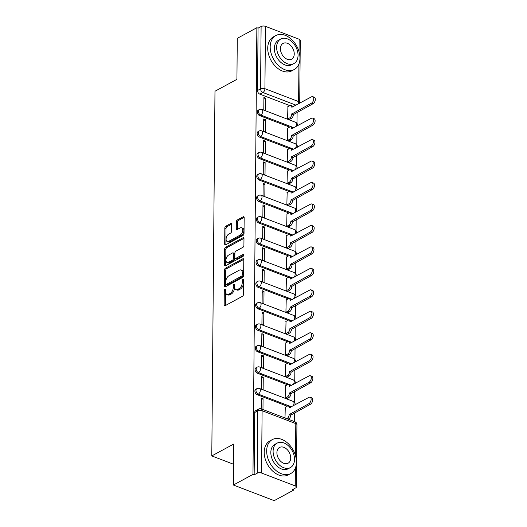 <?xml version="1.0" encoding="UTF-8"?>
<svg xmlns="http://www.w3.org/2000/svg" width="527" height="527" viewBox="0 0 527 527"><rect width="100%" height="100%" fill="white"/><g stroke="black" fill="none" stroke-linecap="round" stroke-linejoin="round"><path stroke-width="0.79" d="M224.976 289.218A1.061 0.599 -69.1 0 0 224.291 290.529L224.166 304.876A1.515 0.856 -69.1 0 0 224.588 305.772A1.515 0.856 -69.1 0 0 225.121 305.706L242.512 296.273A1.515 0.856 -69.1 0 0 243.487 294.395L243.612 280.048A1.061 0.599 -69.1 0 0 243.316 279.422A1.061 0.599 -69.1 0 0 242.947 279.468A1.061 0.599 -69.1 0 0 242.262 280.779L242.242 282.637A4.855 2.74 -69.1 0 1 239.113 288.638L237.664 289.422A4.855 2.74 -69.1 0 1 235.971 289.633A4.855 2.74 -69.1 0 1 234.614 286.774L234.627 284.916A1.061 0.599 -69.1 0 0 234.331 284.297A1.061 0.599 -69.1 0 0 233.962 284.343A1.061 0.599 -69.1 0 0 233.277 285.654L233.257 287.511A4.855 2.74 -69.1 0 1 230.128 293.513L228.678 294.297A4.855 2.74 -69.1 0 1 226.985 294.507A4.855 2.74 -69.1 0 1 225.628 291.648L225.642 289.791A1.061 0.599 -69.1 0 0 225.345 289.171A1.061 0.599 -69.1 0 0 224.976 289.218M225.635 290.305A1.061 0.599 -69.1 0 0 225.477 290.983L225.352 305.337A1.515 0.856 -69.1 0 0 225.365 305.568M243.606 280.555A1.061 0.599 -69.1 0 0 243.448 281.234L243.434 283.091L242.242 282.637M234.62 285.43A1.061 0.599 -69.1 0 0 234.462 286.108L234.449 287.966L233.257 287.511M231.643 224.39A1.515 0.856 -69.1 0 0 231.221 223.501A1.515 0.856 -69.1 0 0 230.694 223.567L225.813 226.215A1.515 0.856 -69.1 0 0 224.831 228.086L224.693 244.027A1.515 0.856 -69.1 0 0 225.121 244.917A1.515 0.856 -69.1 0 0 225.648 244.851L243.039 235.417A1.515 0.856 -69.1 0 0 244.021 233.547L244.159 217.605A1.515 0.856 -69.1 0 0 243.731 216.716A1.515 0.856 -69.1 0 0 243.204 216.781L237.308 219.976A1.515 0.856 -69.1 0 0 236.333 221.847L236.274 228.672A1.515 0.856 -69.1 0 0 236.695 229.561A1.515 0.856 -69.1 0 0 237.229 229.495L240.147 227.914A4.058 2.292 -69.1 0 1 241.564 227.736A4.058 2.292 -69.1 0 1 242.585 231.221A4.058 2.292 -69.1 0 1 240.088 235.141L228.639 241.353A4.058 2.292 -69.1 0 1 227.216 241.524A4.058 2.292 -69.1 0 1 226.202 238.039A4.058 2.292 -69.1 0 1 228.698 234.126L230.609 233.086A1.515 0.856 -69.1 0 0 231.584 231.215L231.643 224.39M261.563 473.048L295.252 485.934A3.09 1.403 -179.5 0 1 296.372 487.027A3.09 1.403 -179.5 0 1 295.667 487.916L292.617 489.57L293.802 490.024L274.218 500.65L233.382 485.031L233.744 444.024L211.788 455.927L214.976 91.25L236.926 79.34L237.282 38.333L256.866 27.707L252.973 474.405L254.159 474.86L257.216 473.206L257.756 410.869A3.09 2.128 -118.5 0 1 258.665 409.064L255.615 410.717A3.09 2.128 -118.5 0 0 254.706 412.522L257.756 410.869A3.09 1.403 -179.5 0 1 262.103 410.711L261.563 473.048A3.09 1.403 -179.5 0 0 257.216 473.206M233.382 485.031L252.973 474.405M225.444 268.223A1.515 0.856 -69.1 0 0 224.469 270.094L224.331 286.036A1.515 0.856 -69.1 0 0 224.752 286.925A1.515 0.856 -69.1 0 0 225.286 286.859L242.677 277.426A1.515 0.856 -69.1 0 0 243.652 275.555L243.79 259.613A1.515 0.856 -69.1 0 0 243.369 258.724A1.515 0.856 -69.1 0 0 242.835 258.79L225.444 268.223L226.636 268.678A1.515 0.856 -69.1 0 0 225.655 270.549L225.516 286.49A1.515 0.856 -69.1 0 0 225.53 286.728M224.509 265.028L224.654 249.093A1.515 0.856 -69.1 0 1 225.628 247.216L243.019 237.782A1.515 0.856 -69.1 0 1 243.546 237.717A1.515 0.856 -69.1 0 1 243.975 238.612L243.915 245.43A1.515 0.856 -69.1 0 1 242.934 247.308L235.885 251.129A1.515 0.856 -69.1 0 0 234.904 253.006L234.864 257.532A1.515 0.856 -69.1 0 0 235.292 258.421A1.515 0.856 -69.1 0 0 235.819 258.362L243.164 254.376A1.061 0.599 -69.1 0 1 243.533 254.33A1.061 0.599 -69.1 0 1 243.803 255.239A1.061 0.599 -69.1 0 1 243.145 256.267L225.464 265.858A1.515 0.856 -69.1 0 1 224.937 265.924A1.515 0.856 -69.1 0 1 224.509 265.028L225.701 265.489L225.839 249.548L224.654 249.093M289.85 105.631L259.87 94.168L262.927 92.508A3.09 2.128 -118.5 0 1 260.569 88.846L261.109 26.508A3.09 1.403 0.5 0 1 265.463 26.35L299.152 39.235A3.09 1.403 0.5 0 1 300.271 40.329L299.725 102.673A3.09 1.403 0.5 0 0 298.605 101.579L298.934 63.938M293.802 490.024L293.816 488.918M294.402 421.574L294.474 412.924M294.567 402.476L294.665 391.456M294.758 381.008L294.85 369.987M294.942 359.539L295.041 348.518M295.133 338.077L295.225 327.05M295.318 316.608L295.416 305.588M295.502 295.14L295.601 284.119M295.693 273.671L295.785 262.65M295.878 252.202L295.976 241.182M296.069 230.734L296.161 219.713M296.253 209.265L296.352 198.244M296.444 187.796L296.536 176.776M296.629 166.328L296.727 155.307M296.82 144.866L296.912 133.838M297.004 123.397L297.103 112.376M256.866 27.707L258.059 28.162L261.109 26.508M285.285 407.233L284.995 417.977M262.973 409.551L263.065 398.735L261.267 399.716M263.065 398.735L261.28 398.056L261.188 408.873M263.256 377.266L261.471 376.588L261.359 388.972L263.144 389.657L263.256 377.266L261.451 378.248M285.469 385.764L285.173 398.076L286.958 398.583M263.441 355.804L261.655 355.119L261.55 367.503L263.335 368.189L263.441 355.804L261.642 356.779M285.66 364.302L285.357 376.607L287.143 377.115M263.632 334.335L261.847 333.65L261.735 346.035L263.52 346.72L263.632 334.335L261.827 335.31M285.845 342.833L285.548 355.145L287.334 355.646M263.816 312.867L262.031 312.182L261.926 324.566L263.711 325.251L263.816 312.867L262.018 313.842M286.036 321.365L285.733 333.677L287.518 334.177M264.007 291.398L262.215 290.713L262.11 303.097L263.895 303.783L264.007 291.398L262.202 292.373M286.22 299.896L285.917 312.208L287.709 312.709M264.192 269.929L262.406 269.244L262.294 281.629L264.086 282.314L264.192 269.929L262.393 270.904M286.411 278.427L286.108 290.739L287.894 291.24M264.376 248.461L262.591 247.776L262.486 260.167L264.271 260.845L264.376 248.461L262.578 249.436M286.596 256.959L286.293 269.271L288.085 269.771M264.567 226.992L262.782 226.307L262.67 238.698L264.455 239.377L264.567 226.992L262.769 227.967M286.78 235.49L286.484 247.802L288.269 248.309M264.752 205.523L262.966 204.845L262.861 217.229L264.646 217.908L264.752 205.523L262.953 206.505M286.971 214.021L286.668 226.333L288.453 226.841M264.943 184.055L263.157 183.376L263.045 195.761L264.831 196.446L264.943 184.055L263.138 185.036M287.156 192.553L286.859 204.865L288.644 205.372M265.127 162.586L263.342 161.908L263.236 174.292L265.022 174.977L265.127 162.586L263.329 163.568M287.347 171.084L287.044 183.396L288.829 183.903M265.318 141.124L263.533 140.439L263.421 152.823L265.206 153.509L265.318 141.124L263.513 142.099M287.531 149.622L287.228 161.934L289.02 162.435M265.503 119.655L263.717 118.97L263.612 131.355L265.397 132.04L265.503 119.655L263.704 120.63M287.722 128.153L287.419 140.465L289.204 140.966M265.687 98.187L263.902 97.502L263.796 109.886L265.582 110.571L265.687 98.187L263.889 99.162M287.907 106.685L287.604 118.997L289.395 119.497M289.659 127.099L259.686 115.63L260.766 115.044A3.09 2.128 -118.5 0 1 258.54 112.35A3.09 2.128 -118.5 0 1 259.317 109.576L258.237 110.163A3.09 2.128 61.5 0 0 257.453 112.936A3.09 2.128 61.5 0 0 259.686 115.63M289.475 148.568L259.495 137.099L260.582 136.513A3.09 2.128 -118.5 0 1 258.349 133.818A3.09 2.128 -118.5 0 1 259.132 131.045L258.046 131.631A3.09 2.128 61.5 0 0 257.268 134.405A3.09 2.128 61.5 0 0 259.495 137.099M289.283 170.037L259.31 158.568L260.391 157.981A3.09 2.128 -118.5 0 1 258.164 155.287A3.09 2.128 -118.5 0 1 258.941 152.514L257.861 153.1A3.09 2.128 61.5 0 0 257.084 155.873A3.09 2.128 61.5 0 0 259.31 158.568M289.099 191.505L259.126 180.036L260.206 179.45A3.09 2.128 -118.5 0 1 257.973 176.749A3.09 2.128 -118.5 0 1 258.757 173.982L257.677 174.569A3.09 2.128 61.5 0 0 256.893 177.342A3.09 2.128 61.5 0 0 259.126 180.036M288.908 212.967L258.935 201.505L260.022 200.919A3.09 2.128 -118.5 0 1 257.789 198.218A3.09 2.128 -118.5 0 1 258.573 195.451L257.486 196.037A3.09 2.128 61.5 0 0 256.708 198.811A3.09 2.128 61.5 0 0 258.935 201.505M288.724 234.436L258.75 222.974L259.831 222.387A3.09 2.128 -118.5 0 1 257.604 219.687A3.09 2.128 -118.5 0 1 258.382 216.92L257.301 217.506A3.09 2.128 61.5 0 0 256.517 220.273A3.09 2.128 61.5 0 0 258.75 222.974M288.539 255.905L258.559 244.442L259.646 243.856A3.09 2.128 -118.5 0 1 257.413 241.155A3.09 2.128 -118.5 0 1 258.197 238.388L257.11 238.975A3.09 2.128 61.5 0 0 256.333 241.741A3.09 2.128 61.5 0 0 258.559 244.442M288.348 277.373L258.375 265.911L259.455 265.325A3.09 2.128 -118.5 0 1 257.229 262.624A3.09 2.128 -118.5 0 1 258.006 259.851L256.926 260.443A3.09 2.128 61.5 0 0 256.142 263.21A3.09 2.128 61.5 0 0 258.375 265.911M288.164 298.842L258.184 287.38L259.271 286.787A3.09 2.128 -118.5 0 1 257.038 284.093A3.09 2.128 -118.5 0 1 257.822 281.319L256.735 281.912A3.09 2.128 61.5 0 0 255.957 284.679A3.09 2.128 61.5 0 0 258.184 287.38M287.973 320.311L257.999 308.842L259.08 308.255A3.09 2.128 -118.5 0 1 256.853 305.561A3.09 2.128 -118.5 0 1 257.631 302.788L256.55 303.374A3.09 2.128 61.5 0 0 255.766 306.147A3.09 2.128 61.5 0 0 257.999 308.842M287.788 341.779L257.815 330.31L258.895 329.724A3.09 2.128 -118.5 0 1 256.662 327.03A3.09 2.128 -118.5 0 1 257.446 324.257L256.366 324.843A3.09 2.128 61.5 0 0 255.582 327.616A3.09 2.128 61.5 0 0 257.815 330.31M287.597 363.248L257.624 351.779L258.704 351.193A3.09 2.128 -118.5 0 1 256.478 348.499A3.09 2.128 -118.5 0 1 257.255 345.725L256.175 346.311A3.09 2.128 61.5 0 0 255.397 349.085A3.09 2.128 61.5 0 0 257.624 351.779M287.413 384.717L257.44 373.248L258.52 372.661A3.09 2.128 -118.5 0 1 256.293 369.967A3.09 2.128 -118.5 0 1 257.071 367.194L255.99 367.78A3.09 2.128 61.5 0 0 255.206 370.553A3.09 2.128 61.5 0 0 257.44 373.248M287.222 406.185L257.248 394.716L258.335 394.13A3.09 2.128 -118.5 0 1 256.102 391.429A3.09 2.128 -118.5 0 1 256.886 388.662L255.799 389.249A3.09 2.128 61.5 0 0 255.022 392.022A3.09 2.128 61.5 0 0 257.248 394.716M211.788 455.927L233.566 464.254M258.059 28.162L257.519 90.499A3.09 2.128 61.5 0 0 259.87 94.168M254.159 474.86L254.706 412.522M226.985 294.507L228.171 294.962A4.855 2.74 -69.1 0 0 229.871 294.751L228.678 294.297M234.449 287.966A4.855 2.74 -69.1 0 1 231.32 293.967L229.871 294.751M235.971 289.633L237.157 290.087A4.855 2.74 -69.1 0 0 238.856 289.876L237.664 289.422M243.434 283.091A4.855 2.74 -69.1 0 1 240.305 289.092L238.856 289.876M243.777 259.376L226.636 268.678M225.694 283.816A1.061 0.599 -69.1 0 0 225.991 284.442A1.061 0.599 -69.1 0 0 226.36 284.396L241.629 276.115A1.061 0.599 -69.1 0 0 242.315 274.804L242.328 272.841A4.855 2.74 -69.1 0 0 240.971 269.989A4.855 2.74 -69.1 0 0 239.278 270.199L228.843 275.858A4.855 2.74 -69.1 0 0 225.714 281.859L225.694 283.816M225.991 284.442L227.183 284.896A1.061 0.599 -69.1 0 0 227.552 284.85L226.36 284.396M240.971 269.989L242.163 270.443A4.855 2.74 -69.1 0 1 243.52 273.296L243.5 275.259A1.061 0.599 -69.1 0 1 242.815 276.57L227.552 284.85M243.961 238.375L226.821 247.67A1.515 0.856 -69.1 0 0 225.839 249.548M235.292 258.421L236.478 258.882A1.515 0.856 -69.1 0 0 237.012 258.816L243.823 255.121M228.566 255.101A4.058 2.292 -69.1 0 0 226.07 259.02A4.058 2.292 -69.1 0 0 227.084 262.505A4.058 2.292 -69.1 0 0 228.501 262.327L232.539 260.14A1.515 0.856 -69.1 0 0 233.514 258.263L233.553 253.737A1.515 0.856 -69.1 0 0 233.132 252.848A1.515 0.856 -69.1 0 0 232.598 252.914L228.566 255.101M227.084 262.505L228.277 262.96A4.058 2.292 -69.1 0 0 229.693 262.782L228.501 262.327M233.132 252.848L234.317 253.303A1.515 0.856 -69.1 0 1 234.746 254.198L234.706 258.724A1.515 0.856 -69.1 0 1 233.724 260.595L229.693 262.782M227.216 241.524L228.408 241.979A4.058 2.292 -69.1 0 0 229.825 241.807L228.639 241.353M241.564 227.736L242.756 228.191A4.058 2.292 -69.1 0 1 243.777 231.676A4.058 2.292 -69.1 0 1 241.274 235.595L229.825 241.807M244.146 217.368L238.5 220.431A1.515 0.856 -69.1 0 0 237.519 222.308L237.46 229.126A1.515 0.856 -69.1 0 0 237.479 229.364M231.63 224.159L227.005 226.669A1.515 0.856 -69.1 0 0 226.024 228.54L225.885 244.482A1.515 0.856 -69.1 0 0 225.899 244.719M286.728 418.642L287.169 418.405A3.09 1.746 -69.1 0 0 289.165 414.584L308.848 403.695A3.551 2.009 -69.1 0 0 311.035 400.263A3.551 2.009 -69.1 0 0 310.146 397.213A3.551 2.009 -69.1 0 0 308.908 397.365L289.224 407.839A3.09 1.746 -69.1 0 0 288.355 406.021A3.09 1.746 -69.1 0 0 287.274 406.152L285.087 407.338M288.355 406.021L289.903 406.613A3.09 1.746 110.9 0 1 290.575 407.312M310.146 397.213L311.694 397.806A3.551 2.009 110.9 0 1 312.583 400.856A3.551 2.009 110.9 0 1 310.396 404.288L290.713 415.171A3.09 1.746 110.9 0 1 288.717 418.991L287.169 418.405M288.276 419.235L288.717 418.991M290.713 414.966L289.165 414.374M285.212 398.096L287.36 396.936A3.09 1.746 -69.1 0 0 289.349 393.116L309.039 382.227A3.551 2.009 -69.1 0 0 311.226 378.794A3.551 2.009 -69.1 0 0 310.337 375.744A3.551 2.009 -69.1 0 0 309.092 375.896L289.409 386.37A3.09 1.746 -69.1 0 0 288.546 384.552A3.09 1.746 -69.1 0 0 287.465 384.684L285.278 385.869M288.546 384.552L290.094 385.145A3.09 1.746 110.9 0 1 290.759 385.843M310.337 375.744L311.885 376.337A3.551 2.009 110.9 0 1 312.774 379.387A3.551 2.009 110.9 0 1 310.587 382.819L290.897 393.709A3.09 1.746 110.9 0 1 288.908 397.523L287.36 396.936M286.76 398.689L288.908 397.523M290.897 393.498L289.349 392.905M285.403 376.627L287.544 375.468A3.09 1.746 -69.1 0 0 289.54 371.647L309.224 360.758A3.551 2.009 -69.1 0 0 311.411 357.326A3.551 2.009 -69.1 0 0 310.522 354.276A3.551 2.009 -69.1 0 0 309.283 354.427L289.593 364.901A3.09 1.746 -69.1 0 0 288.73 363.083A3.09 1.746 -69.1 0 0 287.65 363.215L285.463 364.407M288.73 363.083L290.278 363.676A3.09 1.746 110.9 0 1 290.944 364.374M310.522 354.276L312.07 354.869A3.551 2.009 110.9 0 1 312.959 357.919A3.551 2.009 110.9 0 1 310.772 361.351L291.082 372.24A3.09 1.746 110.9 0 1 289.092 376.061L287.544 375.468M286.952 377.22L289.092 376.061M291.088 372.029L289.54 371.436M296.424 462.251A19.308 13.3 61.5 0 0 288.111 443.503A19.308 13.3 61.5 0 0 272.34 439.584A19.308 13.3 61.5 0 0 266.669 450.868A19.308 13.3 61.5 0 0 274.982 469.616A19.308 13.3 61.5 0 0 290.752 473.536A19.308 13.3 61.5 0 0 296.424 462.251M272.34 439.584L269.877 440.921A19.308 13.3 61.5 0 0 264.205 452.206A19.308 13.3 61.5 0 0 272.518 470.947A19.308 13.3 61.5 0 0 288.295 474.867L290.752 473.536M290.436 467.554L288.177 468.78A13.9 9.578 -118.5 0 1 276.82 465.96A13.9 9.578 -118.5 0 1 270.832 452.462A13.9 9.578 -118.5 0 1 274.916 444.34L277.182 443.108A13.9 9.578 61.5 0 0 273.098 451.231A13.9 9.578 61.5 0 0 279.086 464.728A13.9 9.578 61.5 0 0 290.436 467.554A13.9 9.578 61.5 0 0 294.527 459.432A13.9 9.578 61.5 0 0 288.539 445.934A13.9 9.578 61.5 0 0 277.182 443.108M276.906 452.693A8.959 6.172 61.5 0 0 280.766 461.388A8.959 6.172 61.5 0 0 288.085 463.207A8.959 6.172 61.5 0 0 290.713 457.976A8.959 6.172 61.5 0 0 286.859 449.274A8.959 6.172 61.5 0 0 279.541 447.456A8.959 6.172 61.5 0 0 276.906 452.693M299.955 58.214A19.308 13.3 61.5 0 0 291.635 39.466A19.308 13.3 61.5 0 0 275.865 35.546A19.308 13.3 61.5 0 0 270.193 46.831A19.308 13.3 61.5 0 0 278.506 65.579A19.308 13.3 61.5 0 0 294.277 69.492A19.308 13.3 61.5 0 0 299.955 58.214M275.865 35.546L273.408 36.883A19.308 13.3 61.5 0 0 267.729 48.168A19.308 13.3 61.5 0 0 276.049 66.909A19.308 13.3 61.5 0 0 291.82 70.829L294.277 69.492M293.967 63.517L291.701 64.742A13.9 9.578 -118.5 0 1 280.344 61.922A13.9 9.578 -118.5 0 1 274.356 48.425A13.9 9.578 -118.5 0 1 278.44 40.302L280.707 39.07A13.9 9.578 61.5 0 0 276.622 47.193A13.9 9.578 61.5 0 0 282.61 60.691A13.9 9.578 61.5 0 0 293.967 63.517A13.9 9.578 61.5 0 0 298.051 55.394A13.9 9.578 61.5 0 0 292.063 41.896A13.9 9.578 61.5 0 0 280.707 39.07M280.43 48.655A8.959 6.172 61.5 0 0 284.29 57.351A8.959 6.172 61.5 0 0 291.609 59.169A8.959 6.172 61.5 0 0 294.244 53.932A8.959 6.172 61.5 0 0 290.384 45.236A8.959 6.172 61.5 0 0 283.065 43.418A8.959 6.172 61.5 0 0 280.43 48.655M285.588 355.158L287.729 353.999A3.09 1.746 -69.1 0 0 289.725 350.178L309.415 339.289A3.551 2.009 -69.1 0 0 311.602 335.864A3.551 2.009 -69.1 0 0 310.706 332.807A3.551 2.009 -69.1 0 0 309.468 332.965L289.784 343.433A3.09 1.746 -69.1 0 0 288.921 341.615A3.09 1.746 -69.1 0 0 287.841 341.753L285.654 342.939M288.921 341.615L290.469 342.207A3.09 1.746 110.9 0 1 291.135 342.906M310.706 332.807L312.254 333.4A3.551 2.009 110.9 0 1 313.15 336.45A3.551 2.009 110.9 0 1 310.963 339.882L291.273 350.771A3.09 1.746 110.9 0 1 289.277 354.592L287.729 353.999M287.136 355.751L289.277 354.592M291.273 350.56L289.725 349.974M285.779 333.69L287.92 332.53A3.09 1.746 -69.1 0 0 289.909 328.71L309.599 317.827A3.551 2.009 -69.1 0 0 311.786 314.395A3.551 2.009 -69.1 0 0 310.897 311.338A3.551 2.009 -69.1 0 0 309.652 311.497L289.969 321.964A3.09 1.746 -69.1 0 0 289.106 320.146A3.09 1.746 -69.1 0 0 288.025 320.284L285.838 321.47M289.106 320.146L290.654 320.739A3.09 1.746 110.9 0 1 291.319 321.437M310.897 311.338L312.445 311.931A3.551 2.009 110.9 0 1 313.334 314.981A3.551 2.009 110.9 0 1 311.147 318.413L291.457 329.303A3.09 1.746 110.9 0 1 289.468 333.123L287.92 332.53M287.327 334.283L289.468 333.123M291.464 329.098L289.916 328.505M285.963 312.221L288.104 311.062A3.09 1.746 -69.1 0 0 290.1 307.241L309.79 296.358A3.551 2.009 -69.1 0 0 311.977 292.926A3.551 2.009 -69.1 0 0 311.082 289.87A3.551 2.009 -69.1 0 0 309.843 290.028L290.16 300.495A3.09 1.746 -69.1 0 0 289.29 298.684A3.09 1.746 -69.1 0 0 288.216 298.816L286.029 300.001M289.29 298.684L290.838 299.27A3.09 1.746 110.9 0 1 291.51 299.968M311.082 289.87L312.63 290.463A3.551 2.009 110.9 0 1 313.525 293.519A3.551 2.009 110.9 0 1 311.332 296.951L291.648 307.834A3.09 1.746 110.9 0 1 289.652 311.655L288.104 311.062M287.511 312.814L289.652 311.655M291.648 307.63L290.1 307.037M286.154 290.752L288.295 289.593A3.09 1.746 -69.1 0 0 290.285 285.772L309.975 274.89A3.551 2.009 -69.1 0 0 312.162 271.458A3.551 2.009 -69.1 0 0 311.273 268.408A3.551 2.009 -69.1 0 0 310.028 268.559L290.344 279.033A3.09 1.746 -69.1 0 0 289.481 277.215A3.09 1.746 -69.1 0 0 288.401 277.347L286.214 278.533M289.481 277.215L291.029 277.808A3.09 1.746 110.9 0 1 291.695 278.506M311.273 268.408L312.821 268.994A3.551 2.009 110.9 0 1 313.71 272.051A3.551 2.009 110.9 0 1 311.523 275.483L291.833 286.365A3.09 1.746 110.9 0 1 289.843 290.186L288.295 289.593M287.702 291.345L289.843 290.186M291.833 286.161L290.291 285.568M286.339 269.29L288.48 268.124A3.09 1.746 -69.1 0 0 290.476 264.304L310.159 253.421A3.551 2.009 -69.1 0 0 312.353 249.989A3.551 2.009 -69.1 0 0 311.457 246.939A3.551 2.009 -69.1 0 0 310.219 247.091L290.535 257.565A3.09 1.746 -69.1 0 0 289.666 255.747A3.09 1.746 -69.1 0 0 288.585 255.878L286.398 257.064M289.666 255.747L291.214 256.339A3.09 1.746 110.9 0 1 291.886 257.038M311.457 246.939L313.005 247.532A3.551 2.009 110.9 0 1 313.894 250.582A3.551 2.009 110.9 0 1 311.707 254.014L292.024 264.897A3.09 1.746 110.9 0 1 290.028 268.717L288.48 268.124M287.887 269.877L290.028 268.717M292.024 264.692L290.476 264.099M286.53 247.822L288.671 246.656A3.09 1.746 -69.1 0 0 290.66 242.835L310.35 231.952A3.551 2.009 -69.1 0 0 312.537 228.52A3.551 2.009 -69.1 0 0 311.648 225.47A3.551 2.009 -69.1 0 0 310.403 225.622L290.72 236.096A3.09 1.746 -69.1 0 0 289.857 234.278A3.09 1.746 -69.1 0 0 288.776 234.41L286.589 235.595M289.857 234.278L291.405 234.871A3.09 1.746 110.9 0 1 292.07 235.569M311.648 225.47L313.196 226.063A3.551 2.009 110.9 0 1 314.085 229.113A3.551 2.009 110.9 0 1 311.898 232.545L292.208 243.428A3.09 1.746 110.9 0 1 290.219 247.249L288.671 246.656M288.071 248.415L290.219 247.249M292.208 243.224L290.66 242.631M286.714 226.353L288.855 225.187A3.09 1.746 -69.1 0 0 290.851 221.373L310.535 210.484A3.551 2.009 -69.1 0 0 312.722 207.052A3.551 2.009 -69.1 0 0 311.832 204.002A3.551 2.009 -69.1 0 0 310.594 204.153L290.911 214.627A3.09 1.746 -69.1 0 0 290.041 212.809A3.09 1.746 -69.1 0 0 288.961 212.941L286.774 214.127M290.041 212.809L291.589 213.402A3.09 1.746 110.9 0 1 292.254 214.1M311.832 204.002L313.381 204.595A3.551 2.009 110.9 0 1 314.27 207.645A3.551 2.009 110.9 0 1 312.083 211.077L292.399 221.959A3.09 1.746 110.9 0 1 290.403 225.78L288.855 225.187M288.262 226.946L290.403 225.78M292.399 221.755L290.851 221.162M286.899 204.884L289.046 203.725A3.09 1.746 -69.1 0 0 291.036 199.904L310.726 189.015A3.551 2.009 -69.1 0 0 312.913 185.583A3.551 2.009 -69.1 0 0 312.024 182.533A3.551 2.009 -69.1 0 0 310.778 182.685L291.095 193.159A3.09 1.746 -69.1 0 0 290.232 191.341A3.09 1.746 -69.1 0 0 289.152 191.472L286.965 192.658M290.232 191.341L291.78 191.933A3.09 1.746 110.9 0 1 292.445 192.632M312.024 182.533L313.572 183.126A3.551 2.009 110.9 0 1 314.461 186.176A3.551 2.009 110.9 0 1 312.274 189.608L292.584 200.491A3.09 1.746 110.9 0 1 290.588 204.311L289.046 203.725M288.447 205.477L290.588 204.311M292.584 200.286L291.036 199.693M287.09 183.416L289.231 182.256A3.09 1.746 -69.1 0 0 291.22 178.436L310.91 167.546A3.551 2.009 -69.1 0 0 313.097 164.114A3.551 2.009 -69.1 0 0 312.208 161.064A3.551 2.009 -69.1 0 0 310.97 161.216L291.279 171.69A3.09 1.746 -69.1 0 0 290.417 169.872A3.09 1.746 -69.1 0 0 289.336 170.004L287.149 171.196M290.417 169.872L291.965 170.465A3.09 1.746 110.9 0 1 292.63 171.163M312.208 161.064L313.756 161.657A3.551 2.009 110.9 0 1 314.645 164.707A3.551 2.009 110.9 0 1 312.458 168.139L292.768 179.028A3.09 1.746 110.9 0 1 290.779 182.849L289.231 182.256M288.638 184.009L290.779 182.849M292.775 178.818L291.227 178.225M287.274 161.947L289.415 160.788A3.09 1.746 -69.1 0 0 291.411 156.967L311.101 146.078A3.551 2.009 -69.1 0 0 313.288 142.646A3.551 2.009 -69.1 0 0 312.392 139.596A3.551 2.009 -69.1 0 0 311.154 139.747L291.471 150.221A3.09 1.746 -69.1 0 0 290.608 148.403A3.09 1.746 -69.1 0 0 289.527 148.542L287.34 149.727M290.608 148.403L292.149 148.996A3.09 1.746 110.9 0 1 292.821 149.694M312.392 139.596L313.94 140.189A3.551 2.009 110.9 0 1 314.836 143.239A3.551 2.009 110.9 0 1 312.649 146.671L292.959 157.56A3.09 1.746 110.9 0 1 290.963 161.381L289.415 160.788M288.822 162.54L290.963 161.381M292.959 157.349L291.411 156.763M287.465 140.478L289.606 139.319A3.09 1.746 -69.1 0 0 291.596 135.498L311.286 124.616A3.551 2.009 -69.1 0 0 313.473 121.184A3.551 2.009 -69.1 0 0 312.583 118.127A3.551 2.009 -69.1 0 0 311.338 118.285L291.655 128.753A3.09 1.746 -69.1 0 0 290.792 126.935A3.09 1.746 -69.1 0 0 289.712 127.073L287.525 128.259M290.792 126.935L292.34 127.527A3.09 1.746 110.9 0 1 293.005 128.226M312.583 118.127L314.132 118.72A3.551 2.009 110.9 0 1 315.021 121.77A3.551 2.009 110.9 0 1 312.834 125.202L293.144 136.091A3.09 1.746 110.9 0 1 291.154 139.912L289.606 139.319M289.013 141.071L291.154 139.912M293.15 135.88L291.602 135.294M287.65 119.01L289.791 117.85A3.09 1.746 -69.1 0 0 291.787 114.03L311.47 103.147A3.551 2.009 -69.1 0 0 313.664 99.715A3.551 2.009 -69.1 0 0 312.768 96.658A3.551 2.009 -69.1 0 0 311.529 96.816L291.846 107.284A3.09 1.746 -69.1 0 0 290.976 105.466A3.09 1.746 -69.1 0 0 289.903 105.604L287.716 106.79M290.976 105.466L292.525 106.059A3.09 1.746 110.9 0 1 293.196 106.757M312.768 96.658L314.316 97.251A3.551 2.009 110.9 0 1 315.212 100.308A3.551 2.009 110.9 0 1 313.018 103.74L293.335 114.622A3.09 1.746 110.9 0 1 291.339 118.443L289.791 117.85M289.198 119.603L291.339 118.443M293.335 114.418L291.787 113.825M225.477 290.983L224.291 290.529M243.448 281.234L242.262 280.779M234.462 286.108L233.277 285.654M296.082 105.196L262.927 92.508A3.09 1.746 110.9 0 0 264.916 88.688L298.605 101.579A3.09 1.746 110.9 0 1 297.742 104.293M299.04 51.751L299.152 39.235M265.463 26.35L264.916 88.688A3.09 1.403 -179.5 0 0 260.569 88.846L257.519 90.499M295.515 455.789L295.799 423.596L262.103 410.711A3.09 1.746 -69.1 0 0 261.24 408.893A3.09 3.09 0 0 0 258.665 409.064M295.252 485.934L295.41 467.976M293.928 127.732L260.766 115.044A3.09 1.746 110.9 0 0 262.762 111.223A3.09 1.746 110.9 0 0 261.893 109.405A3.09 3.09 0 0 0 259.317 109.576M293.737 149.194L260.582 136.513A3.09 1.746 110.9 0 0 262.571 132.692A3.09 1.746 110.9 0 0 261.708 130.874A3.09 3.09 0 0 0 259.132 131.045M293.552 170.662L260.391 157.981A3.09 1.746 110.9 0 0 262.387 154.161A3.09 1.746 110.9 0 0 261.524 152.343A3.09 3.09 0 0 0 258.941 152.514M293.368 192.131L260.206 179.45A3.09 1.746 110.9 0 0 262.196 175.629A3.09 1.746 110.9 0 0 261.333 173.811A3.09 3.09 0 0 0 258.757 173.982M293.177 213.6L260.022 200.919A3.09 1.746 110.9 0 0 262.011 197.098A3.09 1.746 110.9 0 0 261.148 195.28A3.09 3.09 0 0 0 258.573 195.451M292.992 235.068L259.831 222.387A3.09 1.746 110.9 0 0 261.827 218.567A3.09 1.746 110.9 0 0 260.957 216.749A3.09 3.09 0 0 0 258.382 216.92M292.801 256.537L259.646 243.856A3.09 1.746 110.9 0 0 261.636 240.035A3.09 1.746 110.9 0 0 260.773 238.217A3.09 3.09 0 0 0 258.197 238.388M292.617 278.006L259.455 265.325A3.09 1.746 110.9 0 0 261.451 261.504A3.09 1.746 110.9 0 0 260.582 259.686A3.09 3.09 0 0 0 258.006 259.851M292.426 299.474L259.271 286.787A3.09 1.746 110.9 0 0 261.26 282.966A3.09 1.746 110.9 0 0 260.397 281.154A3.09 3.09 0 0 0 257.822 281.319M292.241 320.943L259.08 308.255A3.09 1.746 110.9 0 0 261.076 304.435A3.09 1.746 110.9 0 0 260.213 302.617A3.09 3.09 0 0 0 257.631 302.788M292.05 342.412L258.895 329.724A3.09 1.746 110.9 0 0 260.885 325.903A3.09 1.746 110.9 0 0 260.022 324.085A3.09 3.09 0 0 0 257.446 324.257M291.866 363.874L258.704 351.193A3.09 1.746 110.9 0 0 260.7 347.372A3.09 1.746 110.9 0 0 259.837 345.554A3.09 3.09 0 0 0 257.255 345.725M291.681 385.342L258.52 372.661A3.09 1.746 110.9 0 0 260.509 368.841A3.09 1.746 110.9 0 0 259.646 367.023A3.09 3.09 0 0 0 257.071 367.194M291.49 406.811L258.335 394.13A3.09 1.746 110.9 0 0 260.325 390.309A3.09 1.746 110.9 0 0 259.462 388.491A3.09 3.09 0 0 0 256.886 388.662M259.462 388.491L293.15 401.376A3.09 1.746 110.9 0 1 294.013 403.195A3.09 1.746 -69.1 0 1 293.15 405.909M259.646 367.023L293.335 379.908A3.09 1.746 110.9 0 1 294.204 381.726A3.09 1.746 -69.1 0 1 293.341 384.446M259.837 345.554L293.526 358.439A3.09 1.746 110.9 0 1 294.389 360.257A3.09 1.746 -69.1 0 1 293.526 362.978M260.022 324.085L293.71 336.977A3.09 1.746 110.9 0 1 294.58 338.789A3.09 1.746 -69.1 0 1 293.717 341.509M260.213 302.617L293.901 315.508A3.09 1.746 110.9 0 1 294.764 317.326A3.09 1.746 -69.1 0 1 293.901 320.041M260.397 281.154L294.086 294.04A3.09 1.746 110.9 0 1 294.955 295.858A3.09 1.746 -69.1 0 1 294.092 298.572M260.582 259.686L294.277 272.571A3.09 1.746 110.9 0 1 295.14 274.389A3.09 1.746 -69.1 0 1 294.277 277.103M260.773 238.217L294.461 251.102A3.09 1.746 110.9 0 1 295.324 252.92A3.09 1.746 -69.1 0 1 294.461 255.635M260.957 216.749L294.652 229.634A3.09 1.746 110.9 0 1 295.515 231.452A3.09 1.746 -69.1 0 1 294.652 234.166M261.148 195.28L294.837 208.165A3.09 1.746 110.9 0 1 295.7 209.983A3.09 1.746 -69.1 0 1 294.837 212.697M261.333 173.811L295.021 186.696A3.09 1.746 110.9 0 1 295.891 188.514A3.09 1.746 -69.1 0 1 295.028 191.229M261.524 152.343L295.212 165.228A3.09 1.746 110.9 0 1 296.075 167.046A3.09 1.746 -69.1 0 1 295.212 169.766M261.708 130.874L295.397 143.759A3.09 1.746 110.9 0 1 296.266 145.577A3.09 1.746 -69.1 0 1 295.403 148.298M261.893 109.405L295.588 122.297A3.09 1.746 110.9 0 1 296.451 124.115A3.09 1.746 -69.1 0 1 295.588 126.829M294.929 421.778A3.09 1.746 -69.1 0 1 295.799 423.596A3.09 1.403 0.5 0 1 296.918 424.69A3.09 3.09 0 0 0 294.929 421.778L261.24 408.893M231.32 293.967L230.128 293.513M240.305 289.092L239.113 288.638M225.352 305.337L224.166 304.876M243.718 259.126L242.835 258.79M225.516 286.49L224.331 286.036M225.655 270.549L224.469 270.094M242.815 276.57L241.629 276.115M243.5 275.259L242.315 274.804M243.52 273.296L242.328 272.841M226.821 247.67L225.628 247.216M243.902 238.118L243.019 237.782M237.012 258.816L235.819 258.362M243.777 254.613L243.164 254.376M233.724 260.595L232.539 260.14M234.706 258.724L233.514 258.263M234.746 254.198L233.553 253.737M241.274 235.595L240.088 235.141M237.46 229.126L236.274 228.672M237.519 222.308L236.333 221.847M238.5 220.431L237.308 219.976M244.087 217.117L243.204 216.781M225.885 244.482L224.693 244.027M226.024 228.54L224.831 228.086M227.005 226.669L225.813 226.215M231.57 223.903L230.694 223.567M290.713 415.171L289.165 414.584M310.396 404.288L308.848 403.695M290.897 393.709L289.349 393.116M310.587 382.819L309.039 382.227M291.082 372.24L289.54 371.647M310.772 361.351L309.224 360.758M291.273 350.771L289.725 350.178M310.963 339.882L309.415 339.289M291.457 329.303L289.909 328.71M311.147 318.413L309.599 317.827M291.648 307.834L290.1 307.241M311.332 296.951L309.79 296.358M291.833 286.365L290.285 285.772M311.523 275.483L309.975 274.89M292.024 264.897L290.476 264.304M311.707 254.014L310.159 253.421M292.208 243.428L290.66 242.835M311.898 232.545L310.35 231.952M292.399 221.959L290.851 221.373M312.083 211.077L310.535 210.484M292.584 200.491L291.036 199.904M312.274 189.608L310.726 189.015M292.768 179.028L291.22 178.436M312.458 168.139L310.91 167.546M292.959 157.56L291.411 156.967M312.649 146.671L311.101 146.078M293.144 136.091L291.596 135.498M312.834 125.202L311.286 124.616M293.335 114.622L291.787 114.03M313.018 103.74L311.47 103.147M295.074 404.868A3.09 3.09 0 0 0 293.15 401.376M295.265 383.399A3.09 3.09 0 0 0 293.335 379.908M295.449 361.93A3.09 3.09 0 0 0 293.526 358.439M295.64 340.462A3.09 3.09 0 0 0 293.71 336.977M295.825 318.993A3.09 3.09 0 0 0 293.901 315.508M296.016 297.524A3.09 3.09 0 0 0 294.086 294.04M296.2 276.062A3.09 3.09 0 0 0 294.277 272.571M296.391 254.594A3.09 3.09 0 0 0 294.461 251.102M296.576 233.125A3.09 3.09 0 0 0 294.652 229.634M296.76 211.656A3.09 3.09 0 0 0 294.837 208.165M296.951 190.188A3.09 3.09 0 0 0 295.021 186.696M297.136 168.719A3.09 3.09 0 0 0 295.212 165.228M297.327 147.25A3.09 3.09 0 0 0 295.397 143.759M297.511 125.782A3.09 3.09 0 0 0 295.588 122.297M299.665 103.246A3.09 3.09 0 0 0 299.725 102.673M296.372 487.027L296.918 424.69"/></g></svg>
